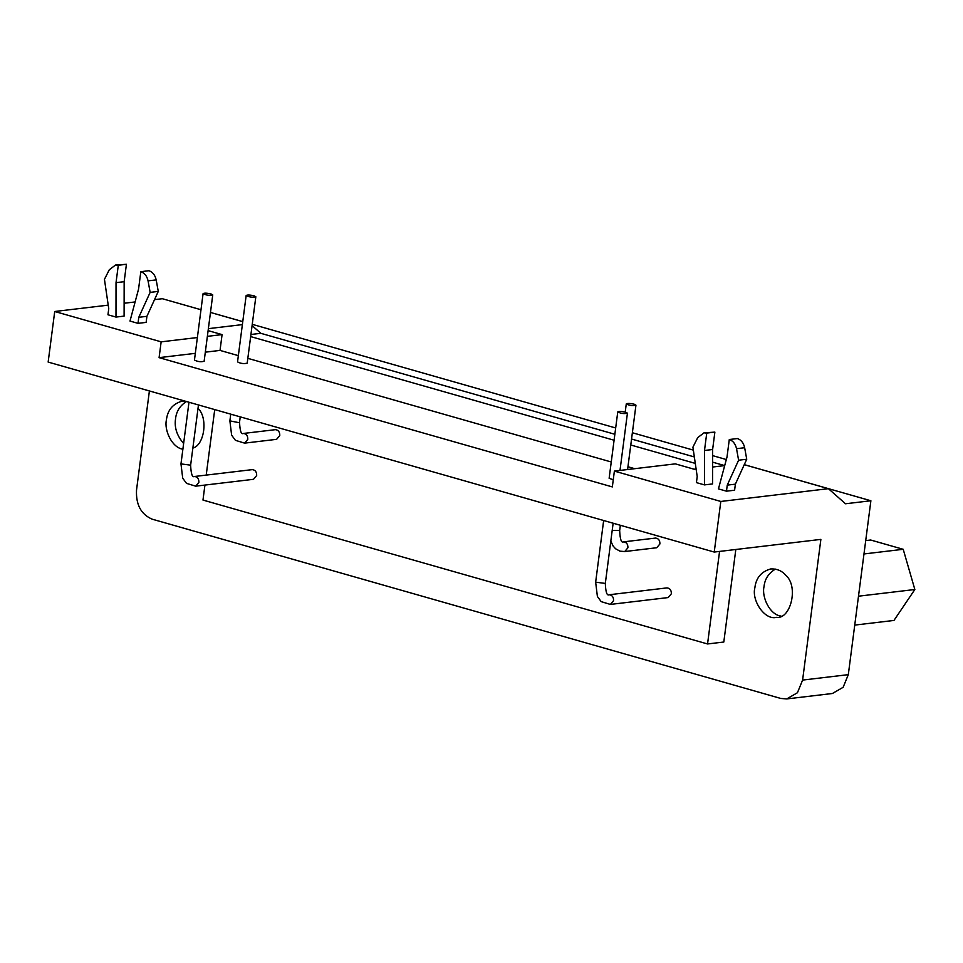 <?xml version="1.0" encoding="UTF-8"?>
<svg xmlns="http://www.w3.org/2000/svg" width="963" height="963" viewBox="0 0 963 963"><rect width="100%" height="100%" fill="white"/><g stroke="black" fill="none" stroke-linecap="round" stroke-linejoin="round"><path stroke-width="1.44" d="M854.747 625.095L893.965 620.437L914.85 589.5L903.21 549.295L870.672 540.014L865.725 540.604M858.502 596.193L914.85 589.5M863.992 553.954L903.21 549.295M775.432 569.109C768.594 573.178 764.791 579.04 764.008 586.684C761.54 597.024 769.822 614.863 781.005 616.067M754.872 587.779C756.039 577.836 761.348 571.553 770.773 568.928C777.033 568.712 782.004 570.83 785.7 575.272C798.941 586.13 790.683 619.534 776.527 617.343C764.706 620.593 751.453 600.334 754.872 587.779M186.461 401.523C179.925 405.688 176.289 411.466 175.543 418.857C174.231 427.536 176.927 435.745 183.62 443.474M182.874 449.215C171.847 447.578 164.035 430.076 166.406 419.952C167.586 410.009 172.883 403.726 182.308 401.102L184.631 401.005M198.017 408.36C208.164 417.617 204.589 445.087 192.853 448.096M727.029 456.907L729.292 439.513C733.048 440.837 735.455 443.895 736.526 448.686L738.609 460.206L727.258 485.123L726.475 491.178L718.446 488.891L727.029 456.907M726.475 491.178L734.6 490.215L735.383 484.16L746.734 459.243L744.652 447.723C743.58 442.932 741.173 439.874 737.405 438.55L729.292 439.513M746.734 459.243L738.609 460.206M735.383 484.16L727.258 485.123M704.447 484.895L696.418 482.607L697.212 476.553L692.915 447.169L697.73 437.623L703.965 432.856L706.746 433.085L704.495 450.479L704.447 484.895L712.572 483.932L712.62 449.516L714.871 432.122L703.965 432.856M714.871 432.122L706.746 433.085M712.62 449.516L704.495 450.479M634.16 404.183L635.953 405.17C632.631 405.989 629.405 405.567 626.275 403.918C627.382 403.208 630.007 403.292 634.16 404.183M254.039 295.773L255.833 296.76C252.511 297.579 249.285 297.158 246.155 295.509C247.262 294.798 249.886 294.883 254.039 295.773M246.155 295.509L237.536 361.907C240.666 363.557 243.892 363.978 247.202 363.159L255.833 296.76M625.637 412.176L627.431 413.163C624.108 413.97 620.894 413.56 617.765 411.911C618.86 411.201 621.484 411.285 625.637 412.176M617.765 411.911L609.134 478.298L613.25 479.791M210.969 293.908L212.751 294.895C209.44 295.713 206.214 295.292 203.085 293.643C204.18 292.933 206.804 293.017 210.969 293.908M203.085 293.643L194.454 360.042C197.584 361.691 200.81 362.112 204.132 361.294L212.751 294.895M138.564 289.081L140.827 271.686C144.582 273.011 147.002 276.068 148.061 280.859L150.144 292.379L138.792 317.296L138.01 323.351L129.993 321.064L138.564 289.081M138.01 323.351L146.135 322.388L146.918 316.333L158.269 291.416L156.187 279.896C155.127 275.105 152.708 272.048 148.952 270.723L140.827 271.686M158.269 291.416L150.144 292.379M146.918 316.333L138.792 317.296M115.981 317.068L107.964 314.781L108.747 308.726L104.449 279.342L109.276 269.796L115.5 265.03L118.293 265.258L116.029 282.653L115.981 317.068L124.107 316.105L124.155 281.69L126.418 264.295L115.5 265.03M126.418 264.295L118.293 265.258M124.155 281.69L116.029 282.653M624.722 551.546L627.912 547.778C627.984 544.215 626.54 542.253 623.579 541.856L655.562 538.064C658.536 538.449 659.98 540.424 659.896 543.975L656.718 547.742L624.722 551.546L619.931 551.149L615.55 548.741L613.154 546.069L610.807 541.146M244.602 443.136L247.792 439.369C247.864 435.806 246.42 433.844 243.458 433.446L275.442 429.654C278.415 430.04 279.86 432.014 279.776 435.565L276.598 439.333L244.602 443.136L235.429 440.332L231.626 435.18L229.88 420.867L238.463 422.564L239.546 422.131L240.232 416.859M610.373 604.427L613.551 600.659C613.636 597.108 612.191 595.134 609.23 594.749L667.01 587.887C669.983 588.273 671.428 590.247 671.343 593.798L668.166 597.566L610.373 604.427L601.189 601.634L597.397 596.482L595.652 582.17L605.318 583.422L613.142 523.21M195.694 486.171L198.884 482.391C198.956 478.84 197.511 476.878 194.55 476.48L252.342 469.619C255.303 470.016 256.748 471.978 256.664 475.529L253.486 479.309L195.694 486.171L186.521 483.366L182.717 478.214L180.972 463.901L190.638 465.165L198.462 404.954M735.816 549.488L723.803 642.032L707.552 643.958L719.566 551.414M204.926 485.075L202.976 500.062L707.552 643.958M214.725 409.588L206.214 475.096M250.934 334.486L260.841 333.318L614.851 434.277M631.547 439.044L694.335 456.944M712.596 462.156L724.67 465.598M695.286 463.396L630.777 445.002M614.081 440.235L250.657 336.593M208.369 328.648L242.375 324.615M252.089 325.578L260.841 333.318M696.105 468.993L694.106 469.222L675.328 463.865L614.382 471.1L612.336 486.917L159.088 357.646L161.146 341.841L54.722 311.494L108.229 305.139M161.146 341.841L197.379 337.544M207.37 336.352L222.08 334.606L208.116 330.622M242.76 321.654L210.476 312.445L242.772 321.618M200.99 309.737L162.326 298.711L154.525 299.637M124.131 303.249L135.121 301.949M159.088 357.646L195.333 353.349M205.312 352.169L220.033 350.412L222.08 334.606M634.737 468.692L627.948 466.754M611.252 461.987L247.828 358.344M238.343 355.636L220.033 350.412M720.806 501.458L714.233 552.052L820.873 539.388L802.6 680.083L797.436 692.734L786.699 698.933L832.405 693.504L843.131 687.305L848.307 674.654L870.889 500.76L845.502 503.769L828.409 488.674L720.806 501.458L614.382 471.1M828.409 488.674L744.255 464.684M724.694 465.598L712.596 467.031M714.233 552.052L48.15 362.076L54.722 311.494M870.889 500.76L744.279 464.648M726.319 459.532L712.608 455.619M693.336 450.118L632.366 432.736M615.67 427.969L252.246 324.326M786.699 698.933L780.74 698.44L152.214 519.189C141.092 514.447 135.855 504.756 136.517 490.119L149.397 390.954M744.652 447.723L736.526 448.686M156.187 279.896L148.061 280.859M612.203 530.384L619.666 530.541L620.353 525.268M848.307 674.654L802.6 680.083M625.216 412.056L626.275 403.918M627.587 469.535L635.953 405.17M619.991 470.438L627.431 413.163M623.579 541.856C621.34 543.132 620.04 539.352 619.666 530.541M230.747 414.162L229.88 420.867M243.458 433.446C241.219 434.722 239.919 430.943 239.546 422.131M603.657 520.514L595.652 582.17M609.23 594.749C606.991 596.013 605.691 592.245 605.318 583.422M188.977 402.245L180.972 463.901M194.55 476.48C192.311 477.756 191.011 473.977 190.638 465.165"/></g></svg>
